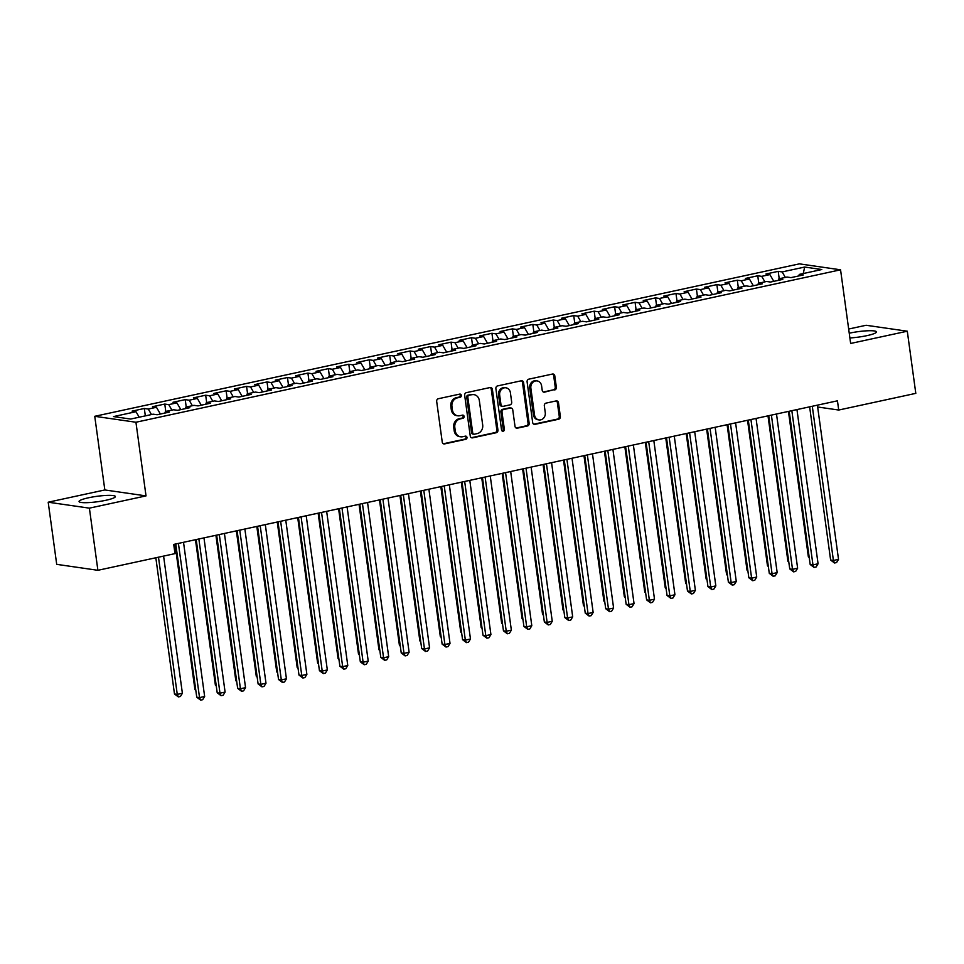 <?xml version="1.0" encoding="UTF-8"?>
<svg xmlns="http://www.w3.org/2000/svg" width="964" height="964" viewBox="0 0 964 964"><rect width="100%" height="100%" fill="white"/><g stroke="black" fill="none" stroke-linecap="round" stroke-linejoin="round"><path stroke-width="1.45" d="M461.322 395.385A1.615 1.422 98.2 0 0 459.708 394.107L438.379 398.722A2.302 2.024 98.2 0 0 436.68 401.422L442.247 442.09A2.302 2.024 98.2 0 0 444.561 443.91L465.889 439.295A1.615 1.422 98.2 0 0 465.455 436.138L462.696 436.728A7.375 6.483 98.2 0 1 460.659 436.8A7.375 6.483 98.2 0 1 455.285 430.896L454.815 427.498A7.375 6.483 98.2 0 1 460.25 418.882L463.009 418.28A1.615 1.422 98.2 0 0 462.575 415.123L459.816 415.725A7.375 6.483 98.2 0 1 457.779 415.797A7.375 6.483 98.2 0 1 452.405 409.881L451.947 406.495A7.375 6.483 98.2 0 1 457.37 397.867L460.129 397.276A1.615 1.422 98.2 0 0 461.322 395.385M457.779 415.797L456.659 415.629A7.375 6.483 98.2 0 1 451.297 409.724L450.827 406.326A7.375 6.483 98.2 0 1 456.261 397.71L459.021 397.108A1.615 1.422 98.2 0 0 459.563 394.143M443.38 443.765A2.302 2.024 98.2 0 0 443.452 443.753L464.781 439.138A1.615 1.422 98.2 0 0 465.323 436.162M460.659 436.8L459.539 436.644A7.375 6.483 98.2 0 1 454.177 430.727L453.707 427.341A7.375 6.483 98.2 0 1 459.141 418.725L461.901 418.123A1.615 1.422 98.2 0 0 462.443 415.147M849.886 337.942A18.328 2.723 -7.8 0 0 866.949 335.641A18.328 2.723 -7.8 0 0 876.433 331.893A18.328 2.723 -7.8 0 0 849.585 333.134A18.328 2.723 -7.8 0 0 849.248 333.207M88.531 497.773A18.328 2.723 -7.8 0 0 79.06 501.521A18.328 2.723 -7.8 0 0 105.895 500.28A18.328 2.723 -7.8 0 0 115.367 496.544A18.328 2.723 -7.8 0 0 88.531 497.773M554.662 389.962A2.302 2.024 98.2 0 0 556.361 387.275L554.794 375.864A2.302 2.024 98.2 0 0 552.48 374.044L528.79 379.165A2.302 2.024 98.2 0 0 527.103 381.852L532.67 422.521A2.302 2.024 98.2 0 0 534.984 424.353L558.662 419.232A2.302 2.024 98.2 0 0 560.361 416.532L558.481 402.747A2.302 2.024 98.2 0 0 556.156 400.928L546.022 403.121A2.302 2.024 98.2 0 0 544.323 405.808L545.263 412.64A6.17 5.41 98.2 0 1 539.009 419.918A6.17 5.41 98.2 0 1 534.526 414.966L530.863 388.191A6.17 5.41 98.2 0 1 537.105 380.925A6.17 5.41 98.2 0 1 541.599 385.877L542.214 390.336A2.302 2.024 98.2 0 0 544.527 392.155L553.553 389.805A2.302 2.024 98.2 0 0 555.24 387.118L553.685 375.707A2.302 2.024 98.2 0 0 552.553 374.032M837.451 400.819L173.725 544.419L174.99 553.625L97.894 570.302L89.387 508.149L146.022 495.894L135.936 422.244L840.56 269.812L850.646 343.461L907.293 331.206L915.8 393.36L838.716 410.037L837.451 400.819M492.375 389.372A2.302 2.024 98.2 0 0 490.061 387.54L466.371 392.661A2.302 2.024 98.2 0 0 464.672 395.361L470.251 436.029A2.302 2.024 98.2 0 0 472.565 437.849L496.243 432.728A2.302 2.024 98.2 0 0 497.942 430.04L492.375 389.372L491.266 389.203A2.302 2.024 98.2 0 0 490.134 387.528M497.581 385.913L521.271 380.792A2.302 2.024 98.2 0 1 523.585 382.612L529.152 423.28A2.302 2.024 98.2 0 1 527.453 425.98L517.319 428.173A2.302 2.024 98.2 0 1 515.005 426.341L512.752 409.857A2.302 2.024 98.2 0 0 510.426 408.025L503.702 409.483A2.302 2.024 98.2 0 0 502.003 412.17L504.365 429.342A1.615 1.422 98.2 0 1 501.545 429.956L495.882 388.613A2.302 2.024 98.2 0 1 497.581 385.913M135.936 422.244L94.749 416.303L799.373 263.859L840.56 269.812M145.335 415.87L144.323 408.483L132.056 411.134L136.008 411.712L113.523 416.581L130.658 419.051L153.155 414.183L157.108 414.749L169.375 412.098L165.422 411.532L173.604 409.76L177.557 410.327L189.824 407.676L185.871 407.109L194.053 405.338L198.006 405.904L210.273 403.253L206.32 402.687L214.49 400.916L218.442 401.482L230.721 398.831L226.769 398.252L234.939 396.493L238.891 397.06L251.158 394.409L247.218 393.83L255.388 392.071L259.34 392.637L271.607 389.986L267.655 389.408L275.837 387.636L279.789 388.215L292.056 385.552L288.103 384.985L296.285 383.214L300.238 383.793L312.505 381.129L308.552 380.563L316.734 378.792L320.687 379.37L332.954 376.707L329.001 376.141L337.183 374.369L341.136 374.936L353.402 372.285L349.45 371.718L357.632 369.947L361.584 370.513L373.851 367.862L369.899 367.296L378.081 365.525L382.033 366.091L394.3 363.44L390.348 362.874L398.53 361.102L402.47 361.669L414.749 359.018L410.797 358.451L418.966 356.68L422.919 357.246L435.186 354.595L431.245 354.017L439.415 352.258L443.368 352.824L455.635 350.173L451.682 349.595L459.864 347.823L463.817 348.402L476.083 345.751L472.131 345.172L480.313 343.401L484.265 343.979L496.532 341.316L492.58 340.75L500.762 338.979L504.714 339.557L516.981 336.894L513.029 336.328L521.211 334.556L525.163 335.135L537.43 332.472L533.478 331.905L541.66 330.134L545.612 330.7L557.879 328.049L553.926 327.483L562.108 325.712L566.061 326.278L578.328 323.627L574.375 323.061L582.557 321.289L586.498 321.856L598.777 319.204L594.824 318.638L602.994 316.867L606.946 317.433L619.225 314.782L615.273 314.216L623.443 312.444L627.395 313.011L639.662 310.36L635.722 309.781L643.892 308.022L647.844 308.588L660.111 305.937L656.159 305.359L664.341 303.588L668.293 304.166L680.56 301.515L676.608 300.937L684.789 299.165L688.742 299.744L701.009 297.081L697.056 296.514L705.238 294.743L709.191 295.321L721.458 292.658L717.505 292.092L725.687 290.321L729.64 290.887L741.906 288.236L737.954 287.67L746.136 285.898L750.088 286.465L762.355 283.814L758.403 283.247L766.585 281.476L770.537 282.042L782.804 279.391L778.852 278.825L787.034 277.054L790.974 277.62L803.253 274.969L799.301 274.403L798.722 275.945M144.323 408.483L148.275 409.049L156.457 407.29L160.386 414.05M165.784 411.447L164.772 404.061L152.505 406.712L156.457 407.29M164.772 404.061L168.724 404.627L176.906 402.868L180.822 409.616M186.233 407.025L185.221 399.638L172.954 402.289L176.906 402.868M185.221 399.638L189.173 400.205L197.355 398.433L201.271 405.193M206.682 402.603L205.669 395.216L193.403 397.867L197.355 398.433M205.669 395.216L209.622 395.782L217.804 394.011L221.72 400.771M227.13 398.18L226.118 390.794L213.851 393.445L217.804 394.011M226.118 390.794L230.071 391.36L238.253 389.589L242.169 396.349M247.579 393.758L246.567 386.371L234.3 389.022L238.253 389.589M246.567 386.371L250.52 386.938L258.701 385.166L262.618 391.926M268.028 389.336L267.016 381.949L254.749 384.6L258.701 385.166M267.016 381.949L270.968 382.515L279.15 380.744L283.067 387.504M288.477 384.913L287.465 377.514L275.198 380.178L279.15 380.744M287.465 377.514L291.417 378.093L299.587 376.322L303.515 383.082M308.926 380.479L307.914 373.092L295.647 375.755L299.587 376.322M307.914 373.092L311.866 373.671L320.036 371.899L323.964 378.659M329.375 376.056L328.363 368.67L316.084 371.321L320.036 371.899M328.363 368.67L332.303 369.248L340.485 367.477L344.413 374.237M349.812 371.634L348.799 364.247L336.532 366.898L340.485 367.477M348.799 364.247L352.752 364.814L360.934 363.054L364.85 369.815M370.26 367.212L369.248 359.825L356.981 362.476L360.934 363.054M369.248 359.825L373.201 360.391L381.383 358.632L385.299 365.38M390.709 362.789L389.697 355.403L377.43 358.054L381.383 358.632M389.697 355.403L393.649 355.969L401.831 354.198L405.748 360.958M411.158 358.367L410.146 350.98L397.879 353.631L401.831 354.198M410.146 350.98L414.098 351.547L422.28 349.775L426.196 356.535M431.607 353.945L430.595 346.558L418.328 349.209L422.28 349.775M430.595 346.558L434.547 347.124L442.729 345.353L446.645 352.113M452.056 349.522L451.044 342.136L438.777 344.787L442.729 345.353M451.044 342.136L454.996 342.702L463.178 340.931L467.094 347.691M472.505 345.1L471.492 337.713L459.226 340.364L463.178 340.931M471.492 337.713L475.445 338.28L483.615 336.508L487.543 343.268M492.953 340.678L491.941 333.279L479.674 335.942L483.615 336.508M491.941 333.279L495.894 333.857L504.064 332.086L507.992 338.846M513.402 336.243L512.39 328.857L500.111 331.52L504.064 332.086M512.39 328.857L516.343 329.435L524.512 327.664L528.441 334.424M533.839 331.821L532.827 324.434L520.56 327.085L524.512 327.664M532.827 324.434L536.779 325.013L544.961 323.241L548.89 330.001M554.288 327.399L553.276 320.012L541.009 322.663L544.961 323.241M553.276 320.012L557.228 320.578L565.41 318.819L569.326 325.567M574.737 322.976L573.725 315.589L561.458 318.241L565.41 318.819M573.725 315.589L577.677 316.156L585.859 314.385L589.775 321.145M595.186 318.554L594.173 311.167L581.907 313.818L585.859 314.385M594.173 311.167L598.126 311.733L606.308 309.962L610.224 316.722M615.635 314.131L614.622 306.745L602.355 309.396L606.308 309.962M614.622 306.745L618.575 307.311L626.757 305.54L630.673 312.3M636.083 309.709L635.071 302.322L622.804 304.973L626.757 305.54M635.071 302.322L639.024 302.889L647.206 301.117L651.122 307.877M656.532 305.287L655.52 297.9L643.253 300.551L647.206 301.117M655.52 297.9L659.472 298.466L667.654 296.695L671.571 303.455M676.981 300.864L675.969 293.466L663.702 296.129L667.654 296.695M675.969 293.466L679.921 294.044L688.091 292.273L692.019 299.033M697.43 296.442L696.418 289.043L684.139 291.706L688.091 292.273M696.418 289.043L700.37 289.622L708.54 287.85L712.468 294.61M717.879 292.008L716.867 284.621L704.588 287.284L708.54 287.85M716.867 284.621L720.807 285.199L728.989 283.428L732.917 290.188M738.316 287.585L737.303 280.199L725.036 282.85L728.989 283.428M737.303 280.199L741.256 280.765L749.438 279.006L753.354 285.766M758.764 283.163L757.752 275.776L745.485 278.427L749.438 279.006M757.752 275.776L761.705 276.343L769.887 274.583L773.803 281.331M779.213 278.741L778.201 271.354L765.934 274.005L769.887 274.583M778.201 271.354L782.153 271.92L804.651 267.052L821.786 269.534L799.301 274.403M778.852 278.825L778.273 280.367M782.153 271.92L785.347 277.415M804.651 267.052L803.277 273.535M758.403 283.247L757.825 284.79M761.705 276.343L764.898 281.837M737.954 287.67L737.376 289.224M741.256 280.765L744.449 286.26M717.505 292.092L716.927 293.646M720.807 285.199L724 290.682M697.056 296.514L696.478 298.069M700.37 289.622L703.551 295.117M676.608 300.937L676.029 302.491M679.921 294.044L683.102 299.539M656.159 305.359L655.58 306.913M659.472 298.466L662.654 303.961M635.722 309.781L635.143 311.336M639.024 302.889L642.205 308.384M615.273 314.216L614.695 315.758M618.575 307.311L621.756 312.806M594.824 318.638L594.246 320.181M598.126 311.733L601.319 317.228M574.375 323.061L573.797 324.603M577.677 316.156L580.87 321.651M553.926 327.483L553.348 329.025M557.228 320.578L560.421 326.073M533.478 331.905L532.899 333.46M536.779 325.013L539.973 330.495M513.029 336.328L512.45 337.882M516.343 329.435L519.524 334.918M492.58 340.75L492.002 342.304M495.894 333.857L499.075 339.352M472.131 345.172L471.553 346.727M475.445 338.28L478.626 343.774M451.682 349.595L451.116 351.149M454.996 342.702L458.177 348.197M431.245 354.017L430.667 355.571M434.547 347.124L437.728 352.619M410.797 358.451L410.218 359.994M414.098 351.547L417.279 357.042M390.348 362.874L389.769 364.416M393.649 355.969L396.843 361.464M369.899 367.296L369.32 368.838M373.201 360.391L376.394 365.886M349.45 371.718L348.872 373.261M352.752 364.814L355.945 370.309M329.001 376.141L328.423 377.695M332.303 369.248L335.496 374.731M308.552 380.563L307.974 382.118M311.866 373.671L315.047 379.153M288.103 384.985L287.525 386.54M291.417 378.093L294.598 383.588M267.655 389.408L267.076 390.962M270.968 382.515L274.15 388.01M247.218 393.83L246.639 395.385M250.52 386.938L253.701 392.432M226.769 398.252L226.191 399.807M230.071 391.36L233.252 396.855M206.32 402.687L205.742 404.229M209.622 395.782L212.815 401.277M185.871 407.109L185.293 408.652M189.173 400.205L192.366 405.699M165.422 411.532L164.844 413.074M168.724 404.627L171.917 410.122M148.275 409.049L151.469 414.544M817.653 406.989L838.716 410.037M907.293 331.206L866.106 325.266L848.669 329.037M146.022 495.894L104.835 489.953L48.2 502.208L89.387 508.149M48.2 502.208L56.707 564.35L97.894 570.302M104.835 489.953L94.749 416.303M136.008 411.712L139.202 417.207M471.384 437.704A2.302 2.024 98.2 0 0 471.456 437.692L495.135 432.571A2.302 2.024 98.2 0 0 496.834 429.872L491.266 389.203M469.022 395.348A1.615 1.422 98.2 0 0 467.829 397.24L472.722 432.932A1.615 1.422 98.2 0 0 474.336 434.21L477.252 433.583A7.375 6.483 98.2 0 0 482.687 424.967L479.337 400.566A7.375 6.483 98.2 0 0 473.975 394.65A7.375 6.483 98.2 0 0 471.926 394.722L467.902 395.192A1.615 1.422 98.2 0 0 466.721 397.072L467.829 397.24M473.89 434.234L472.782 434.065A1.615 1.422 98.2 0 1 471.601 432.776L466.721 397.072M473.975 394.65L472.854 394.493A7.375 6.483 98.2 0 0 470.818 394.565L471.926 394.722M467.902 395.192L470.818 394.565M516.138 428.028A2.302 2.024 98.2 0 0 516.21 428.004L526.344 425.811A2.302 2.024 98.2 0 0 528.043 423.124L522.476 382.455A2.302 2.024 98.2 0 0 521.343 380.78M511.065 408.001L509.956 407.844A2.302 2.024 98.2 0 0 509.317 407.868L502.593 409.326A2.302 2.024 98.2 0 0 500.894 412.014L503.244 429.185L504.365 429.342M502.184 431.041A1.615 1.422 98.2 0 0 503.244 429.185M510.402 392.734A6.17 5.41 98.2 0 0 505.919 387.793A6.17 5.41 98.2 0 0 499.665 395.059L500.955 404.494A2.302 2.024 98.2 0 0 503.268 406.314L509.992 404.868A2.302 2.024 98.2 0 0 511.691 402.169L510.402 392.734M505.919 387.793L504.799 387.636A6.17 5.41 98.2 0 0 498.557 394.903L499.665 395.059M502.63 406.338L501.521 406.181A2.302 2.024 98.2 0 1 499.846 404.338L498.557 394.903M543.347 392.011A2.302 2.024 98.2 0 0 543.407 391.999L553.553 389.805M537.105 380.925L535.996 380.768A6.17 5.41 98.2 0 0 529.742 388.034L530.863 388.191M539.009 419.918L537.9 419.75A6.17 5.41 98.2 0 1 533.417 414.809L529.742 388.034M533.803 424.208A2.302 2.024 98.2 0 0 533.875 424.184L557.553 419.063A2.302 2.024 98.2 0 0 559.253 416.376L557.361 402.591A2.302 2.024 98.2 0 0 556.228 400.916M155.831 557.77L174.484 693.984L177.268 694.381L182.389 693.273L163.591 556.083M158.482 557.192L177.268 694.381L178.376 696.924L174.484 693.984M182.389 693.273L180.425 696.478L178.376 696.924M175.761 543.973L196.752 697.201L199.536 697.599L178.412 543.395M204.645 696.49L202.681 699.695L200.645 700.141L199.536 697.599L204.645 696.49L183.522 542.298M200.645 700.141L196.752 697.201M175.014 544.13L194.933 689.561L195.716 689.67M195.825 690.453L194.933 689.561M195.463 539.707L215.382 685.139L216.165 685.247M216.273 686.031L215.382 685.139M196.21 539.551L217.201 692.767L219.985 693.176L198.861 538.972M225.094 692.068L223.13 695.273L221.093 695.719L219.985 693.176L225.094 692.068L203.97 537.876M221.093 695.719L217.201 692.767M216.659 535.128L237.65 688.344L240.434 688.754L219.31 534.55M245.543 687.645L243.579 690.851L241.542 691.284L240.434 688.754L245.543 687.645L224.419 533.441M241.542 691.284L237.65 688.344M215.912 535.285L235.831 680.717L236.614 680.825M236.722 681.608L235.831 680.717M236.361 530.863L256.279 676.294L257.063 676.403M257.171 677.174L256.279 676.294M237.108 530.706L258.099 683.922L260.87 684.332L239.759 530.128M265.992 683.223L264.028 686.428L261.979 686.862L260.87 684.332L265.992 683.223L244.868 529.019M261.979 686.862L258.099 683.922M257.557 526.284L278.536 679.5L281.319 679.897L260.196 525.705M286.441 678.801L284.476 682.006L282.428 682.44L281.319 679.897L286.441 678.801L265.317 524.597M282.428 682.44L278.536 679.5M256.81 526.44L276.728 671.86L277.512 671.98M277.62 672.751L276.728 671.86M278.006 521.861L298.985 675.077L301.768 675.475L280.645 521.283M306.877 674.378L304.925 677.572L302.877 678.017L301.768 675.475L306.877 674.378L285.766 520.174M302.877 678.017L298.985 675.077M277.258 522.018L297.177 667.437L297.96 667.558M298.069 668.329L297.177 667.437M298.442 517.427L319.433 670.655L322.217 671.052L301.093 516.861M327.326 669.944L325.374 673.149L323.326 673.595L322.217 671.052L327.326 669.944L306.215 515.752M323.326 673.595L319.433 670.655M297.707 517.596L317.626 663.015L318.409 663.136M318.518 663.907L317.626 663.015M318.144 513.173L338.075 658.593L338.858 658.701M338.954 659.484L338.075 658.593M338.593 508.751L358.512 654.17L359.307 654.279M359.403 655.062L358.512 654.17M359.042 504.317L378.96 649.748L379.744 649.856M379.852 650.64L378.96 649.748M379.491 499.894L399.409 645.326L400.193 645.434M400.301 646.217L399.409 645.326M399.94 495.472L419.858 640.903L420.641 641.012M420.75 641.795L419.858 640.903M420.388 491.05L440.307 636.481L441.09 636.589M441.199 637.373L440.307 636.481M440.837 486.627L460.756 632.047L461.539 632.167M461.648 632.938L460.756 632.047M461.286 482.205L481.205 627.624L481.988 627.745M482.096 628.516L481.205 627.624M481.735 477.783L501.654 623.202L502.437 623.322M502.545 624.094L501.654 623.202M502.172 473.36L522.102 618.78L522.886 618.9M522.994 619.671L522.102 618.78M522.621 468.938L542.551 614.357L543.335 614.466M543.431 615.249L542.551 614.357M543.069 464.515L562.988 609.935L563.771 610.043M563.88 610.827L562.988 609.935M563.518 460.081L583.437 605.513L584.22 605.621M584.329 606.404L583.437 605.513M583.967 455.659L603.886 601.09L604.669 601.199M604.777 601.982L603.886 601.09M604.416 451.236L624.335 596.668L625.118 596.776M625.226 597.559L624.335 596.668M624.865 446.814L644.783 592.245L645.567 592.354M645.675 593.125L644.783 592.245M645.314 442.392L665.232 587.811L666.016 587.932M666.124 588.703L665.232 587.811M665.763 437.969L685.681 583.389L686.464 583.509M686.573 584.28L685.681 583.389M686.211 433.547L706.13 578.966L706.913 579.087M707.022 579.858L706.13 578.966M706.648 429.125L726.579 574.544L727.362 574.664M727.459 575.436L726.579 574.544M318.891 513.005L339.882 666.232L342.666 666.63L321.542 512.438M347.775 665.521L345.823 668.727L343.774 669.173L342.666 666.63L347.775 665.521L326.651 511.33M343.774 669.173L339.882 666.232M339.34 508.582L360.331 661.81L363.115 662.208L341.991 508.016M368.224 661.099L366.272 664.304L364.223 664.75L363.115 662.208L368.224 661.099L347.1 506.907M364.223 664.75L360.331 661.81M359.789 504.16L380.78 657.388L383.564 657.785L362.44 503.594M388.673 656.677L386.721 659.882L384.672 660.328L383.564 657.785L388.673 656.677L367.549 502.485M384.672 660.328L380.78 657.388M380.238 499.738L401.229 652.953L404.012 653.363L382.889 499.159M409.122 652.254L407.157 655.46L405.121 655.906L404.012 653.363L409.122 652.254L387.998 498.063M405.121 655.906L401.229 652.953M400.687 495.315L421.678 648.531L424.461 648.941L403.338 494.737M429.57 647.832L427.606 651.037L425.57 651.483L424.461 648.941L429.57 647.832L408.447 493.64M425.57 651.483L421.678 648.531M421.135 490.893L442.127 644.109L444.91 644.518L423.786 490.315M450.019 643.41L448.055 646.615L446.019 647.049L444.91 644.518L450.019 643.41L428.896 489.206M446.019 647.049L442.127 644.109M441.584 486.471L462.563 639.686L465.347 640.096L444.235 485.892M470.468 638.987L468.504 642.193L466.456 642.626L465.347 640.096L470.468 638.987L449.344 484.784M466.456 642.626L462.563 639.686M462.033 482.048L483.012 635.264L485.796 635.662L464.672 481.47M490.917 634.565L488.953 637.758L486.904 638.204L485.796 635.662L490.917 634.565L469.793 480.361M486.904 638.204L483.012 635.264M482.47 477.614L503.461 630.842L506.245 631.239L485.121 477.047M511.354 630.143L509.402 633.336L507.353 633.782L506.245 631.239L511.354 630.143L490.242 475.939M507.353 633.782L503.461 630.842M502.919 473.191L523.91 626.419L526.693 626.817L505.57 472.625M531.803 625.708L529.851 628.914L527.802 629.359L526.693 626.817L531.803 625.708L510.679 471.517M527.802 629.359L523.91 626.419M523.368 468.769L544.359 621.997L547.142 622.395L526.019 468.203M552.252 621.286L550.299 624.491L548.251 624.937L547.142 622.395L552.252 621.286L531.128 467.094M548.251 624.937L544.359 621.997M543.817 464.347L564.808 617.575L567.591 617.972L546.468 463.78M572.7 616.864L570.748 620.069L568.7 620.515L567.591 617.972L572.7 616.864L551.577 462.672M568.7 620.515L564.808 617.575M564.265 459.924L585.256 613.152L588.04 613.55L566.916 459.346M593.149 612.441L591.185 615.647L589.149 616.092L588.04 613.55L593.149 612.441L572.026 458.249M589.149 616.092L585.256 613.152M584.714 455.502L605.705 608.718L608.489 609.128L587.365 454.924M613.598 608.019L611.634 611.224L609.597 611.67L608.489 609.128L613.598 608.019L592.474 453.827M609.597 611.67L605.705 608.718M605.163 451.08L626.154 604.295L628.938 604.705L607.814 450.501M634.047 603.597L632.083 606.802L630.046 607.236L628.938 604.705L634.047 603.597L612.923 449.405M630.046 607.236L626.154 604.295M625.612 446.657L646.603 599.873L649.375 600.283L628.263 446.079M654.496 599.174L652.532 602.38L650.483 602.813L649.375 600.283L654.496 599.174L633.372 444.97M650.483 602.813L646.603 599.873M646.061 442.235L667.04 595.451L669.823 595.848L648.7 441.657M674.945 594.752L672.98 597.957L670.932 598.391L669.823 595.848L674.945 594.752L653.821 440.548M670.932 598.391L667.04 595.451M666.51 437.813L687.489 591.028L690.272 591.426L669.149 437.234M695.381 590.33L693.429 593.523L691.381 593.969L690.272 591.426L695.381 590.33L674.27 436.126M691.381 593.969L687.489 591.028M686.946 433.378L707.938 586.606L710.721 587.004L689.597 432.812M715.83 585.895L713.878 589.1L711.83 589.546L710.721 587.004L715.83 585.895L694.707 431.703M711.83 589.546L707.938 586.606M707.395 428.956L728.386 582.184L731.17 582.581L710.046 428.39M736.279 581.473L734.327 584.678L732.279 585.124L731.17 582.581L736.279 581.473L715.155 427.281M732.279 585.124L728.386 582.184M727.844 424.534L748.835 577.761L751.619 578.159L730.495 423.967M756.728 577.05L754.776 580.256L752.727 580.702L751.619 578.159L756.728 577.05L735.604 422.859M752.727 580.702L748.835 577.761M727.097 424.702L747.016 570.122L747.799 570.23M747.907 571.013L747.016 570.122M748.293 420.111L769.284 573.339L772.068 573.737L750.944 419.545M777.177 572.628L775.225 575.833L773.176 576.279L772.068 573.737L777.177 572.628L756.053 418.436M773.176 576.279L769.284 573.339M747.546 420.28L767.465 565.699L768.248 565.808M768.356 566.591L767.465 565.699M768.742 415.689L789.733 568.917L792.516 569.314L771.393 415.11M797.626 568.206L795.662 571.411L793.625 571.857L792.516 569.314L797.626 568.206L776.502 414.014M793.625 571.857L789.733 568.917M767.995 415.846L787.913 561.277L788.697 561.385M788.805 562.169L787.913 561.277M789.191 411.267L810.182 564.482L812.965 564.892L791.842 410.688M818.075 563.783L816.11 566.989L814.074 567.434L812.965 564.892L818.075 563.783L796.951 409.592M814.074 567.434L810.182 564.482M788.444 411.423L808.362 556.855L809.145 556.963M809.254 557.746L808.362 556.855M809.639 406.844L830.631 560.06L833.414 560.47L812.291 406.266M838.523 559.361L836.559 562.566L834.523 563L833.414 560.47L838.523 559.361L817.4 405.157M834.523 563L830.631 560.06M456.261 397.71L457.37 397.867M450.827 406.326L451.947 406.495M451.297 409.724L452.405 409.881M461.901 418.123L463.009 418.28M459.141 418.725L460.25 418.882M453.707 427.341L454.815 427.498M454.177 430.727L455.285 430.896M464.781 439.138L465.889 439.295M443.452 443.753L444.561 443.91M459.021 397.108L460.129 397.276M496.834 429.872L497.942 430.04M495.135 432.571L496.243 432.728M471.456 437.692L472.565 437.849M471.601 432.776L472.722 432.932M522.476 382.455L523.585 382.612M528.043 423.124L529.152 423.28M526.344 425.811L527.453 425.98M516.21 428.004L517.319 428.173M509.317 407.868L510.426 408.025M502.593 409.326L503.702 409.483M500.894 412.014L502.003 412.17M499.846 404.338L500.955 404.494M543.407 391.999L544.527 392.155M533.417 414.809L534.526 414.966M557.361 402.591L558.481 402.747M559.253 416.376L560.361 416.532M557.553 419.063L558.662 419.232M533.875 424.184L534.984 424.353M553.685 375.707L554.794 375.864M555.24 387.118L556.361 387.275"/></g></svg>
